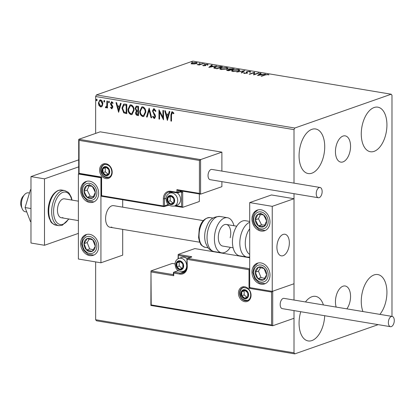 <?xml version="1.0" encoding="UTF-8"?>
<svg xmlns="http://www.w3.org/2000/svg" width="415" height="415" viewBox="0 0 415 415"><rect width="100%" height="100%" fill="white"/><g stroke="black" fill="none" stroke-linecap="round" stroke-linejoin="round"><path stroke-width="0.62" d="M346.857 308.864A13.311 7.335 99.5 0 0 350.499 294.925A13.311 7.335 99.5 0 0 345.187 285.987A13.311 7.335 99.5 0 0 342.998 286.205A13.311 7.335 99.5 0 0 336.181 307.084M342.998 161.902A13.311 7.335 99.5 0 0 350.473 148.259A13.311 7.335 99.5 0 0 345.187 135.861A13.311 7.335 99.5 0 0 342.998 136.073A13.311 7.335 99.5 0 0 335.522 149.716A13.311 7.335 99.5 0 0 340.808 162.115A13.311 7.335 99.5 0 0 342.998 161.902M311.898 129.34A22.592 12.45 -80.5 0 1 315.618 128.977A22.592 12.45 -80.5 0 1 324.587 150.023A22.592 12.45 -80.5 0 1 311.898 173.179A22.592 12.45 -80.5 0 1 308.179 173.543A22.592 12.45 -80.5 0 1 299.205 152.497A22.592 12.45 -80.5 0 1 311.898 129.34M362.928 311.546A22.592 12.45 -80.5 0 1 374.097 274.922A22.592 12.45 -80.5 0 1 377.816 274.559A22.592 12.45 -80.5 0 1 386.879 290.459A22.592 12.45 -80.5 0 1 379.886 314.378M305.461 301.954A22.592 12.45 -80.5 0 1 311.898 296.735A22.592 12.45 -80.5 0 1 315.618 296.372A22.592 12.45 -80.5 0 1 323.41 304.952M324.696 315.716A22.592 12.45 -80.5 0 1 311.898 340.58A22.592 12.45 -80.5 0 1 308.179 340.943A22.592 12.45 -80.5 0 1 300.751 311.722M374.097 107.527A22.592 12.45 -80.5 0 1 377.816 107.163A22.592 12.45 -80.5 0 1 386.79 128.209A22.592 12.45 -80.5 0 1 374.097 151.366A22.592 12.45 -80.5 0 1 370.377 151.729A22.592 12.45 -80.5 0 1 361.408 130.684A22.592 12.45 -80.5 0 1 374.097 107.527M391.983 316.396L391.983 95.274L391.205 94.221L294.79 128.028L294.012 129.63L294.012 183.134M102.246 106.074L101.333 106.873L100.606 106.925L98.972 105.535L98.381 103.019L99.865 99.942L100.606 99.891C102.106 100.544 102.847 101.836 102.832 103.76L102.246 106.074M105.924 106.977L106.785 105.659L106.878 101.058L107.485 101.156L107.485 107.957L106.878 107.853L106.878 106.852L105.825 107.796L105.363 107.485L105.649 106.811L106.266 106.873M106.131 107.77L105.363 107.485M113.01 103.351L112.18 102.495L111.127 103.574L112.652 106.105L112.849 107.184L111.692 108.777L110.52 107.615L110.878 107.091L111.832 107.921L112.548 107.008L112.242 107.117L110.717 104.596L110.52 103.511L111.801 101.758L113.046 102.889L112.698 103.46L111.78 102.598M111.651 107.936L112.242 107.117M111.37 101.789L111.801 101.758M112.086 108.751L111.692 108.777L112.003 108.668L110.831 107.506L110.52 107.615M124.972 104.077L126.803 104.383L126.803 113.684L123.732 112.833L121.948 108.108L123.644 104.129L124.972 104.077M138.537 106.339L138.537 115.64L137.422 115.453C136.219 115.183 135.612 114.312 135.606 112.849L136.343 110.992L135.098 108.408L136.25 106.121L138.537 106.339M149.156 108.113L151.688 117.834L151.024 117.725L149.11 110.349L147.19 117.082L146.526 116.973L149.156 108.113M162.913 110.411L163.52 110.509L163.52 119.811L159.578 112.216L159.578 119.152L158.971 119.048L158.971 109.752L162.913 117.326L162.913 110.411M173.838 113.622L173.065 112.792L172.355 112.698L171.509 114.955L171.509 121.144L170.902 121.04L170.902 114.763L171.82 111.78L172.35 111.744L173.838 113.067L173.527 113.731L172.267 112.693M294.012 129.63L95.652 96.524L95.652 133.402M95.652 261.906L95.652 319.726L294.012 352.828L294.79 353.886L378.179 324.644M294.012 193.681L294.012 300.045L294.012 198.718L271.472 194.957L249.706 202.587L249.706 287.616L272.245 291.377L272.245 206.348L249.706 202.587M175.057 263.893L172.292 263.432L150.987 270.902L151.2 304.921L271.566 325.012L272.712 325.759L294.012 318.284L294.012 310.596L294.012 352.828M167.364 120.454L164.734 110.712L165.393 110.821L166.208 113.938L168.423 114.307L169.232 111.464L169.891 111.573L167.364 120.454M155.755 111.319L154.515 109.56L153.104 111.064L153.301 112.008L155.22 115.074L155.532 116.542L154.588 118.446L154.121 118.477L152.596 116.651L153.073 116.159L154.126 117.528L154.925 116.48L152.497 110.95L153.612 108.751L154.162 108.709L155.936 111.038L155.443 111.428L153.986 109.664M154.126 117.528L154.562 117.429M145.821 112.164L143.74 116.522L142.822 116.594C140.737 115.671 139.71 113.876 139.751 111.199L141.811 106.883L142.776 106.811C144.835 107.739 145.847 109.524 145.821 112.164M134.087 110.208L132.006 114.561L131.088 114.639C129.003 113.715 127.981 111.915 128.017 109.238L130.077 104.928L131.041 104.85C133.101 105.778 134.118 107.563 134.087 110.208M118.612 112.315L115.982 102.578L116.641 102.687L117.455 105.804L119.67 106.173L120.48 103.325L121.139 103.439L118.612 112.315M109.41 102.137L108.901 102.827L108.398 101.966L108.901 101.276L109.41 102.137M109.072 102.811L108.709 101.857L108.398 101.966M104.756 101.359L104.248 102.049L103.745 101.187L104.248 100.497L104.756 101.359M104.419 102.038L104.056 101.078L103.745 101.187M97.167 100.093L96.664 100.783L96.156 99.922L96.664 99.232L97.167 100.093M96.83 100.772L96.467 99.813L96.156 99.922M294.79 353.886L96.43 320.779L95.652 319.726M194.49 63.946L192.192 63.905L191.211 63.402L192.036 62.81L196.311 62.463L197.301 62.95L196.487 63.552L194.49 63.946M203.117 63.635L199.143 65.031L198.536 64.927L199.122 64.724L197.084 64.652L203.117 63.635M203.277 65.757L202.67 65.363L204.849 65.487L204.657 64.771L205.072 64.522L207.505 64.33L208.216 64.73L205.7 64.616L205.466 64.771L205.897 65.337L205.477 65.586L203.277 65.757M203.371 65.855L203.371 65.321L203.729 65.803M205.067 65.7L204.657 64.885M207.505 64.33L207.505 64.797L207.085 64.512M205.466 64.771L205.897 65.337M220.604 66.556L222.44 66.862L216.993 68.771L213.715 67.795L214.929 66.981L220.604 66.556L220.604 66.841M229.044 69.663L229.189 68.786L234.169 68.817L228.727 70.726L226.6 70.156L229.044 69.481L228.644 69.175M244.793 70.592L241.878 72.921L241.219 72.812L243.429 71.043L236.721 72.06L244.793 70.592M258.545 72.884L259.152 72.988L253.71 74.897L253.824 72.812L249.768 74.238L249.161 74.135L254.603 72.226L254.499 74.306L258.545 72.884L258.545 73.201M265.325 74.959L261.704 76.23L261.097 76.127L264.77 74.84L268.121 74.41L268.982 74.882L267.566 74.607L265.325 74.959M391.205 94.221L192.84 61.114L96.43 94.926L294.79 128.028M257.554 75.535L260.366 73.19L261.03 73.299L260.096 74.046L262.311 74.415L265.527 74.052L257.554 75.535M249.747 72.106L249.42 71.577L247.397 71.717L247.06 71.94L247.371 72.822L246.852 73.165L244.17 73.377L243.569 72.796L244.378 72.76L244.736 73.18L246.22 73.071L246.795 71.613L249.934 71.375L250.52 72.091L249.747 72.106L249.877 71.857L249.877 72.386M250.691 71.774L250.52 72.091L249.934 71.909L249.934 71.375M247.06 71.94L247.371 72.822M244.378 72.76L244.736 73.429M246.22 73.331L246.557 72.765M246.349 72.449L246.204 72.096M238.755 70.981L232.877 71.489L231.508 70.794L232.659 69.974L238.547 69.476L239.886 70.166L238.755 70.981M227.026 69.02L221.143 69.533L219.774 68.838L220.93 68.019L226.818 67.52L228.151 68.21L227.026 69.02M208.802 67.401L211.614 65.051L212.278 65.165L211.344 65.912L213.559 66.281L216.775 65.912L208.802 67.401M204.657 64.092L203.646 63.92L204.605 64.107M200.004 63.313L198.993 63.147L199.952 63.329M192.42 62.048L191.408 61.882L192.368 62.063M95.652 96.524L96.43 94.926M268.121 74.85L268.121 74.41M258.265 75.406L260.366 73.72L260.366 73.19M260.096 74.337L260.096 74.046M259.795 74.285L258.82 75.068L261.492 74.57L259.795 74.285M253.643 74.887L253.824 72.812M253.824 73.03L254.603 72.76L254.603 72.226M254.499 74.622L254.499 74.306M247.2 72.412L247.371 73.356M243.89 73.315L244.331 73.294M246.318 72.402L246.795 72.148L246.795 71.613M241.769 72.9L243.429 71.572L243.429 71.043M243.429 71.339L243.984 71.235M231.632 71.058L232.374 70.617M232.659 70.348L232.659 69.974M238.547 69.798L238.547 69.476M239.035 70.109L239.761 70.436M239.035 70.877L239.061 70.223L238.013 69.673L233.266 70.078L232.343 70.732L233.406 71.292L238.148 70.877L239.061 70.223M232.343 70.732L232.379 71.39M233.406 71.562L233.406 71.292M238.148 71.167L238.148 70.877M226.917 70.389L227.145 69.761M227.145 70.296L227.43 70.208M228.919 69.43L229.189 68.786M232.592 68.843L232.592 68.553M228.053 70.612L228.053 70.322L228.681 70.431L230.112 69.767L227.762 69.86L227.43 70.617M228.681 70.716L228.681 70.431M227.762 69.86L228.053 70.322M230.424 70.13L230.424 69.819M230.678 69.57L233.007 68.911L229.796 68.885L229.775 69.388L230.678 69.57L230.678 70.042M230.984 69.938L230.984 69.621M229.775 69.715L229.796 68.885M233.007 69.227L233.007 68.911M219.898 69.097L220.64 68.657M220.93 68.392L220.93 68.019M226.818 67.842L226.818 67.52M227.301 68.148L228.027 68.48M227.301 68.916L227.327 68.267L226.279 67.718L221.532 68.117L220.609 68.776L221.672 69.331L226.414 68.921L227.327 68.267M220.609 68.776L220.645 69.43M221.672 69.601L221.672 69.331M226.414 69.206L226.414 68.921M213.87 68.05L214.591 67.64M214.929 67.339L214.929 66.981M214.954 68.413L214.571 67.733L214.586 68.33M216.946 68.47L221.273 66.955L218.861 66.623L215.535 67.08L214.954 68.06L216.946 68.47L216.946 68.76M221.273 67.266L221.273 66.955M209.508 67.272L211.614 65.586L211.614 65.051M211.344 66.198L211.344 65.912M211.043 66.151L210.068 66.934L212.739 66.431L211.043 66.151M203.371 65.772L203.371 65.337M204.657 65.3L205.072 64.522M205.072 65.051L205.466 64.942M205.466 65.305L205.466 64.797L205.466 65.305M205.705 65.487L205.705 65.025M199.122 65.025L199.122 64.724M197.794 64.813L197.794 64.553M199.714 64.828L199.714 64.465M202.51 63.848L202.51 63.537M191.211 63.936L192.036 63.339M192.036 63.267L192.036 62.81M196.311 62.769L196.311 62.463M196.528 63.033L197.125 63.241M196.528 63.537L196.528 62.992L195.823 62.634L192.648 62.909L192.005 63.371L192.685 63.734L195.885 63.448L196.528 62.992M195.885 63.728L195.885 63.448M171.509 120.983L170.902 121.04M171.213 120.931L171.213 114.654L171.981 111.739M173.065 112.792L172.754 112.901M167.489 120.008L165.087 110.774M169.502 111.511L168.423 114.307M167.318 118.202L168.474 115.111L166.467 114.934L167.318 118.202L168.163 115.22L166.467 114.934M168.474 115.111L168.163 115.22M163.52 119.318L159.889 112.107L159.578 112.216M159.578 118.991L158.971 119.048M159.282 118.939L159.282 110.12M163.225 110.463L163.225 117.217L162.913 117.326M154.515 109.56L154.141 109.591M154.743 118.374L154.121 118.477M154.432 118.368L152.907 116.542L152.596 116.651M154.437 117.419L154.925 116.48M155.236 116.371L154.868 115.111L154.556 115.22M154.868 115.111L154.121 114.058L153.809 114.167M154.121 114.058L152.808 110.841L152.497 110.95M152.808 110.841L153.773 108.709M151.641 117.668L151.024 117.725M151.335 117.616L149.421 110.24L149.11 110.349M147.232 116.931L146.526 116.973M146.837 116.864L149.239 108.434M143.891 116.459L142.822 116.594M143.134 116.485C141.048 115.562 140.021 113.767 140.062 111.09L139.751 111.199M140.062 111.09L141.966 106.837M143.673 115.51L145.525 111.957C145.551 109.845 144.747 108.414 143.108 107.656L142.179 107.786M140.358 111.298C140.327 113.425 141.142 114.867 142.796 115.635L143.517 115.578L145.214 112.066C145.24 109.954 144.436 108.523 142.796 107.765L142.018 107.833L140.358 111.298M143.108 107.656L142.796 107.765M145.525 111.957L145.214 112.066M138.537 115.479L137.733 115.344C136.53 115.074 135.923 114.203 135.918 112.74L135.606 112.849M135.918 112.74L136.654 110.883L136.343 110.992M136.654 110.883L135.409 108.299L135.098 108.408M135.409 108.299L136.405 106.079M137.547 106.966L136.426 107.086L135.705 108.507L136.66 110.328L137.93 110.649L138.242 110.54L138.242 107.086L136.582 107.049M137.93 111.443L136.857 111.568L136.213 112.932L137.303 114.483L137.93 114.587L138.242 114.478L138.242 111.495L137.028 111.526M138.242 111.495L137.619 111.552M137.93 114.587L137.93 111.604M138.242 107.086L137.235 107.075M137.93 110.649L137.93 107.195M132.157 114.499L131.088 114.639M131.399 114.53C129.314 113.606 128.292 111.806 128.328 109.129L128.017 109.238M128.328 109.129L130.237 104.881M131.939 113.554L133.791 110.001C133.822 107.89 133.013 106.458 131.373 105.701L130.445 105.825M128.624 109.342C128.593 111.464 129.407 112.911 131.062 113.679L131.783 113.617L133.48 110.11C133.511 107.999 132.701 106.567 131.062 105.809L130.284 105.872L128.624 109.342M131.373 105.701L131.062 105.809M133.791 110.001L133.48 110.11M126.803 113.523L123.732 112.833M124.044 112.724L122.259 107.993L121.948 108.108M122.259 107.993L123.8 104.082M126.196 112.626L126.508 112.517L126.508 105.125L123.924 105.094L122.555 108.206L124.054 112.008L126.196 112.626L126.196 105.234L123.924 105.094M126.508 105.125L126.196 105.234M118.737 111.868L116.335 102.635M120.749 103.371L119.67 106.173M118.56 110.063L119.722 106.971L117.715 106.8L118.56 110.063L119.411 107.086L117.715 106.8M119.722 106.971L119.411 107.086M112.548 107.008L112.403 106.37L112.092 106.479M112.403 106.37L111.028 104.487L110.717 104.596M111.028 104.487L110.831 103.402L110.52 103.511M110.831 103.402L111.526 101.753M108.709 101.857L109.212 101.167M107.485 107.791L106.878 107.853M107.189 107.744L107.189 106.743L106.878 106.852M105.675 107.376L105.851 106.956M106.235 106.868L106.785 105.659M107.096 105.55L107.189 101.11M104.056 101.078L104.559 100.389M101.488 106.805L100.606 106.925M100.918 106.816L99.284 105.426L98.972 105.535M99.284 105.426L98.692 102.91L98.381 103.019M98.692 102.91L100.025 99.896M100.918 105.981C102.023 105.804 102.562 104.995 102.536 103.548L100.918 100.617L100.254 100.726M101.25 105.986L100.606 106.09C101.711 105.913 102.251 105.104 102.225 103.657L100.606 100.726L100.093 100.767L100.404 100.658M100.918 100.617L100.606 100.726C99.501 100.876 98.962 101.67 98.988 103.112L100.606 106.09M102.536 103.548L102.225 103.657M96.467 99.813L96.975 99.123M203.329 220.624L113.617 205.653A10.956 6.033 99.5 0 0 111.817 205.83A10.956 6.033 99.5 0 0 105.664 217.055A10.956 6.033 99.5 0 0 110.011 227.259A10.956 6.033 99.5 0 0 111.817 227.083M89.661 181.194A10.956 8.746 70.7 0 1 98.485 191.113A10.956 8.746 70.7 0 1 93.287 202.157A10.956 8.746 70.7 0 1 89.661 202.453A10.956 8.746 70.7 0 1 80.837 192.534A10.956 8.746 70.7 0 1 86.035 181.485A10.956 8.746 70.7 0 1 89.661 181.194M89.661 255.593A10.956 8.746 -109.3 0 0 93.287 255.303A10.956 8.746 -109.3 0 0 98.485 244.253A10.956 8.746 -109.3 0 0 89.661 234.335A10.956 8.746 -109.3 0 0 86.035 234.625A10.956 8.746 -109.3 0 0 80.837 245.675A10.956 8.746 -109.3 0 0 89.661 255.593M100.933 262.788L78.388 259.027L78.388 173.999L100.933 177.76L100.933 262.788L122.7 255.152L122.7 229.381M122.7 199.786L122.7 207.168M100.933 177.76L101.25 177.646M78.388 173.999L78.788 173.859M283.129 234.418A10.956 6.033 -80.5 0 1 284.934 234.242A10.956 6.033 -80.5 0 1 289.281 244.445A10.956 6.033 -80.5 0 1 283.129 255.676A10.956 6.033 -80.5 0 1 281.329 255.853A10.956 6.033 -80.5 0 1 276.976 245.649A10.956 6.033 -80.5 0 1 283.129 234.418M260.973 284.182A10.956 8.746 70.7 0 1 252.149 274.263A10.956 8.746 70.7 0 1 257.347 263.219A10.956 8.746 70.7 0 1 260.973 262.928A10.956 8.746 70.7 0 1 269.797 272.847A10.956 8.746 70.7 0 1 264.599 283.891A10.956 8.746 70.7 0 1 260.973 284.182M260.973 209.782A10.956 8.746 -109.3 0 0 257.347 210.078A10.956 8.746 -109.3 0 0 252.149 221.122A10.956 8.746 -109.3 0 0 260.973 231.041A10.956 8.746 -109.3 0 0 264.599 230.75A10.956 8.746 -109.3 0 0 269.797 219.701A10.956 8.746 -109.3 0 0 260.973 209.782M272.245 206.348L294.012 198.718M272.245 291.377L294.012 283.746L272.712 291.216L272.712 325.759L150.884 305.461L151.2 304.921M22.213 208.802L21.279 206.561A6.848 3.771 -80.5 0 1 20.75 204.372A6.848 3.771 -80.5 0 1 22.97 196.414L24.584 194.599A9.587 5.281 99.5 0 0 21.471 205.736A9.587 5.281 99.5 0 0 22.213 208.802A9.587 5.281 99.5 0 0 25.258 211.728L26.773 211.982M277.002 249A10.956 6.033 99.5 0 0 281.329 255.853A10.956 6.033 99.5 0 0 289.26 241.094A10.956 6.033 99.5 0 0 284.934 234.242A10.956 6.033 99.5 0 0 277.002 249M29.475 192.996L28.412 192.819A9.587 5.281 99.5 0 0 24.584 194.599M178.051 258.763L178.196 254.426L194.832 248.59L249.706 257.751M173.382 274.637L150.987 270.902L150.884 305.461M173.527 274.663L173.74 275.736L151.2 271.975M271.566 325.012L271.566 292.061L272.712 291.216M271.566 292.061L249.026 288.3L250.167 287.455M249.026 288.3L249.026 269.703L187.264 259.396A0.82 0.451 -80.5 0 1 187.73 258.431L191.46 257.124A1.644 0.399 0 0 0 191.045 256.569L178.196 254.426L178.403 258.587M249.026 269.703L249.706 269.122M199.433 160.455L79.068 140.363L79.068 173.314L101.608 177.075L101.608 195.678L163.37 205.985L163.37 198.811A9.037 7.216 70.7 0 1 170.809 191.284L176.894 192.295L176.894 189.639L177.874 190.397L200.58 194.147L199.433 193.4L199.433 160.455L200.58 159.609L200.58 194.147L221.885 186.677L221.885 181.646M200.58 159.609L221.885 152.134L100.16 131.82L78.855 139.29L200.58 159.609M221.885 171.094L221.885 152.134M182.413 191.154A1.644 0.908 99.5 0 1 182.704 192.207L182.704 207.35L199.34 201.514L199.34 193.976M79.068 140.363L78.71 139.544L78.71 173.807L79.068 173.314M101.608 177.075L101.395 177.594M166.067 198.214L164.511 198.759L164.511 205.933L163.37 205.985A0.82 0.451 99.5 0 0 163.702 206.629L101.291 196.212L101.291 177.615M175.628 205.617L181.557 206.603L182.704 207.35L174.487 206.016M101.608 195.678L101.291 196.212M174.191 200.616A4.109 3.279 -109.3 0 0 173.735 198.546A4.109 3.279 -109.3 0 0 170.809 196.067A4.109 3.279 -109.3 0 0 167.878 197.571A4.109 3.279 -109.3 0 0 167.878 201.555A4.109 3.279 -109.3 0 0 170.809 204.035A4.109 3.279 -109.3 0 0 173.735 202.53A4.109 3.279 -109.3 0 0 174.191 200.616M173.838 200.502L173.735 198.546L170.809 196.067L167.878 197.571L167.878 201.555L170.809 204.035L173.735 202.53L173.838 200.502M172.588 192.171L169.787 193.151A6.848 5.468 70.7 0 1 177.687 200.554A6.848 5.468 70.7 0 1 174.316 206.073L177.21 205.062A6.848 5.468 -109.3 0 0 180.582 199.542A6.848 5.468 -109.3 0 0 177.293 192.954M171.12 196.285L170.212 196.751L170.212 200.736L172.873 202.992M170.212 196.751L167.878 197.571M170.212 200.736L167.878 201.555M183.207 265.89A4.109 3.279 -109.3 0 0 182.756 263.821A4.109 3.279 -109.3 0 0 179.825 261.341A4.109 3.279 -109.3 0 0 176.899 262.845A4.109 3.279 -109.3 0 0 176.899 266.829A4.109 3.279 -109.3 0 0 179.825 269.314A4.109 3.279 -109.3 0 0 182.756 267.81A4.109 3.279 -109.3 0 0 183.207 265.89M182.859 265.776L182.756 263.821L179.825 261.341L176.899 262.845L176.899 266.829L179.825 269.314L182.756 267.81L182.859 265.776M187.025 258.81A6.848 5.468 -109.3 0 0 181.697 257.414L178.803 258.431A6.848 5.468 70.7 0 1 186.703 265.828A6.848 5.468 70.7 0 1 183.337 271.348L185.884 270.456M180.136 261.564L179.228 262.026L179.228 266.01L181.889 268.266M179.228 262.026L176.899 262.845M179.228 266.01L176.899 266.829M248.123 294.795A4.109 3.279 -109.3 0 0 247.672 292.725A4.109 3.279 -109.3 0 0 244.746 290.241A4.109 3.279 -109.3 0 0 241.815 291.745A4.109 3.279 -109.3 0 0 241.815 295.734A4.109 3.279 -109.3 0 0 244.746 298.214A4.109 3.279 -109.3 0 0 247.672 296.709A4.109 3.279 -109.3 0 0 248.123 294.795M247.776 294.681L247.672 292.725L244.746 290.241L241.815 291.745L241.815 295.734L244.746 298.214L247.672 296.709L247.776 294.681M245.052 290.464L244.15 290.931L244.15 294.915L246.806 297.171M244.15 290.931L241.815 291.745M244.15 294.915L241.815 295.734M109.27 171.711A4.109 3.279 -109.3 0 0 108.818 169.642A4.109 3.279 -109.3 0 0 105.887 167.162A4.109 3.279 -109.3 0 0 102.962 168.666A4.109 3.279 -109.3 0 0 102.962 172.65A4.109 3.279 -109.3 0 0 105.887 175.135A4.109 3.279 -109.3 0 0 108.818 173.631A4.109 3.279 -109.3 0 0 109.27 171.711M108.922 171.603L108.818 169.642L105.887 167.162L102.962 168.666L102.962 172.65L105.887 175.135L108.818 173.631L108.922 171.603M106.199 167.385L105.296 167.847L105.296 171.836L107.952 174.087M105.296 167.847L102.962 168.666M105.296 171.836L102.962 172.65M84.94 240.544A6.848 5.468 -109.3 0 0 84.032 243.657A6.848 5.468 -109.3 0 0 86.579 250.012A6.848 5.468 -109.3 0 0 92.203 251.314A6.848 5.468 -109.3 0 0 95.289 246.271A6.848 5.468 -109.3 0 0 92.742 239.917A6.848 5.468 -109.3 0 0 87.114 238.615A6.848 5.468 -109.3 0 0 84.94 240.544M85.677 241.099L84.032 243.657L86.579 250.012L92.203 251.314L95.289 246.271L92.742 239.917L87.114 238.615L85.677 241.099M89.287 239.061L87.145 242.568L89.687 248.922L93.235 249.742M89.687 248.922L86.579 250.012M87.145 242.568L84.032 243.657M256.257 269.133A6.848 5.468 -109.3 0 0 255.344 272.25A6.848 5.468 -109.3 0 0 257.891 278.6A6.848 5.468 -109.3 0 0 263.52 279.907A6.848 5.468 -109.3 0 0 266.601 274.86A6.848 5.468 -109.3 0 0 264.054 268.51A6.848 5.468 -109.3 0 0 258.431 267.203A6.848 5.468 -109.3 0 0 256.257 269.133M256.994 269.688L255.344 272.25L257.891 278.6L263.52 279.907L266.601 274.86L264.054 268.51L258.431 267.203L256.994 269.688M260.599 267.649L258.457 271.161L261.004 277.511L264.547 278.335M261.004 277.511L257.891 278.6M258.457 271.161L255.344 272.25M265.693 217.569A6.848 5.468 -109.3 0 0 263.52 214.908A6.848 5.468 -109.3 0 0 257.891 214.337A6.848 5.468 -109.3 0 0 255.344 219.841A6.848 5.468 -109.3 0 0 258.431 225.916A6.848 5.468 -109.3 0 0 264.054 226.486A6.848 5.468 -109.3 0 0 266.601 220.988A6.848 5.468 -109.3 0 0 265.693 217.569M265.164 217.911L263.52 214.908L257.891 214.337L255.344 219.841L258.431 225.916L264.054 226.486L266.601 220.988L265.164 217.911M260.402 214.545L258.457 218.747L261.538 224.826L264.739 225.148M261.004 213.248L257.891 214.337M258.457 218.747L255.344 219.841M261.538 224.826L258.431 225.916M94.376 188.975A6.848 5.468 -109.3 0 0 92.203 186.319A6.848 5.468 -109.3 0 0 86.579 185.749A6.848 5.468 -109.3 0 0 84.032 191.248A6.848 5.468 -109.3 0 0 87.114 197.322A6.848 5.468 -109.3 0 0 92.742 197.898A6.848 5.468 -109.3 0 0 95.289 192.394A6.848 5.468 -109.3 0 0 94.376 188.975M93.852 189.323L92.203 186.319L86.579 185.749L84.032 191.248L87.114 197.322L92.742 197.898L95.289 192.394L93.852 189.323M89.085 185.956L87.145 190.158L90.226 196.233L93.422 196.56M89.687 184.654L86.579 185.749M87.145 190.158L84.032 191.248M90.226 196.233L87.114 197.322M249.706 228.8A15.059 8.3 99.5 0 0 245.275 243.154A15.059 8.3 99.5 0 0 249.706 254.405M249.706 221.423L245.483 220.718A17.798 9.81 99.5 0 0 242.557 221.003A17.798 9.81 99.5 0 0 232.556 239.253A17.798 9.81 99.5 0 0 239.626 255.832L246.992 257.061A17.798 9.81 -80.5 0 1 239.906 240.669A17.798 9.81 -80.5 0 1 249.706 222.316M233.126 247.807L222.72 246.069A10.956 6.033 -80.5 0 1 218.887 232.753A10.956 6.033 -80.5 0 1 226.325 224.463A10.956 6.033 -80.5 0 1 230.159 237.779M230.346 247.345A17.798 9.81 -80.5 0 1 221.594 252.823A17.798 9.81 -80.5 0 1 215.359 231.181A17.798 9.81 -80.5 0 1 227.451 217.709A17.798 9.81 -80.5 0 1 233.951 225.734M391.329 316.51A5.203 2.869 99.5 0 0 388.404 321.848A5.203 2.869 99.5 0 0 390.468 326.693A5.203 2.869 99.5 0 0 391.329 326.61A5.203 2.869 99.5 0 0 394.25 321.277A5.203 2.869 99.5 0 0 392.185 316.427A5.203 2.869 99.5 0 0 391.329 316.51M392.185 316.427L283.985 298.369A5.203 2.869 99.5 0 0 283.129 298.458A5.203 2.869 99.5 0 0 280.208 303.79A5.203 2.869 99.5 0 0 282.273 308.636L390.468 326.693M316.24 193.644A5.203 2.869 99.5 0 0 318.341 197.742A5.203 2.869 99.5 0 0 322.149 191.574A5.203 2.869 99.5 0 0 320.053 187.476A5.203 2.869 99.5 0 0 316.24 193.644M320.053 187.476L211.852 169.419A5.203 2.869 99.5 0 0 208.045 175.587A5.203 2.869 99.5 0 0 210.14 179.685L318.341 197.742M30.975 208.543L25.076 207.557L30.466 221.61L30.975 221.698M25.076 207.557L30.466 189.728L30.975 189.811M30.466 189.728L30.975 189.546M78.388 233.391L44.498 245.275L30.975 243.019L30.975 176.593L78.71 159.853M44.498 245.275L44.498 178.849L78.71 166.851M30.975 176.593L44.498 178.849M62.904 217.595A9.587 5.281 -80.5 0 1 61.321 217.745A9.587 5.281 -80.5 0 1 57.519 208.818A9.587 5.281 -80.5 0 1 62.904 198.993A9.587 5.281 -80.5 0 1 64.481 198.842L78.388 201.161M264.77 75.151L264.77 74.84M216.547 68.693L216.547 68.402M201.176 64.315L201.176 64.003M171.213 114.654L170.902 114.763M137.733 115.344L137.422 115.453M125.921 113.373L125.61 113.482M125.854 105.016L125.543 105.125M111.796 105.566L111.485 105.675M107.189 103.231L106.878 103.34M251.054 295.283A7.667 6.126 70.7 0 1 244.746 301.669A7.667 6.126 70.7 0 1 238.433 293.177A7.667 6.126 70.7 0 1 244.746 286.791A7.667 6.126 70.7 0 1 251.054 295.283M239.574 293.125A6.848 5.468 -109.3 0 0 247.475 300.527C249.477 299.76 250.551 297.954 250.702 295.117C250.541 290.142 247.957 287.637 242.946 287.605A6.848 5.468 -109.3 0 0 239.574 293.125M191.46 257.124A0.82 0.654 -109.3 0 0 191.191 257.144L187.461 258.457A0.82 0.654 70.7 0 1 187.73 258.431L249.706 268.775M187.056 259.116L187.264 266.57A9.037 7.216 70.7 0 1 179.825 274.097L173.74 273.08L173.74 275.736M184.722 271.898A8.217 6.562 70.7 0 1 184.021 271.825L180.292 273.132A8.217 6.562 -109.3 0 0 183.01 272.914C185.443 271.965 186.74 269.797 186.911 266.404L187.264 266.57M184.488 270.948A0.82 0.451 -80.5 0 1 184.021 271.825L182.486 271.571M178.969 270.979L177.936 270.808L174.207 272.121L180.292 273.132A0.82 0.451 99.5 0 0 179.825 274.097M190.246 257.476L178.403 255.5M184.649 270.891A7.392 5.903 -109.3 0 0 185.583 270.933M173.527 272.8L173.74 273.08A0.82 0.451 99.5 0 1 174.207 272.121A0.82 0.654 -109.3 0 0 173.932 272.141A0.82 0.82 0 0 0 173.382 272.914L173.382 274.917M173.932 272.141L177.667 270.829A0.82 0.654 70.7 0 1 177.936 270.808A0.82 0.451 99.5 0 0 178.227 270.533M191.045 256.569A0.82 0.451 99.5 0 0 190.589 257.357M99.579 170.093A7.667 6.126 70.7 0 1 105.887 163.707A7.667 6.126 70.7 0 1 112.2 172.199A7.667 6.126 70.7 0 1 105.887 178.59A7.667 6.126 70.7 0 1 99.579 170.093M104.092 164.522A6.848 5.468 -109.3 0 0 100.721 170.046A6.848 5.468 -109.3 0 0 108.621 177.444C110.623 176.676 111.697 174.876 111.848 172.038C111.267 166.69 108.683 164.184 104.092 164.522M167.987 205.207A1.644 0.399 180 0 1 169.045 205.14M178.035 190.423L178.035 192.249L181.563 191.009M176.894 189.639L199.433 193.4M169.081 205.16L164.107 206.597A0.82 0.654 70.7 0 1 163.837 206.618A0.82 0.451 99.5 0 1 163.702 206.629A0.82 0.82 0 0 0 164.107 206.597A0.82 0.654 70.7 0 0 164.511 205.933L168.246 204.434M171.027 191.88A8.217 6.562 -109.3 0 0 168.557 192.135A8.217 6.562 -109.3 0 0 164.511 198.759L163.37 198.811M169.299 193.354A8.217 6.562 70.7 0 1 170.524 191.86M181.557 206.603L181.557 192.254L180.162 192.021M171.846 192.046A7.392 5.903 -109.3 0 0 171.105 192.695M178.035 192.249L176.894 192.295A0.82 0.451 -80.5 0 0 177.226 192.944A0.82 0.82 0 0 0 177.636 192.908A0.82 0.654 -109.3 0 0 178.035 192.249M181.765 191.045A0.82 0.654 70.7 0 1 181.365 191.6L177.636 192.908A0.82 0.654 -109.3 0 1 177.361 192.934A0.82 0.451 -80.5 0 1 177.226 192.944L171.141 191.927A0.82 0.451 -80.5 0 1 170.809 191.284M181.288 191.626A0.82 0.451 -80.5 0 1 181.557 192.254L182.704 192.207M171.276 191.917A0.82 0.451 -80.5 0 1 171.141 191.927L168.557 192.135M168.397 204.585L168.246 204.626A0.82 0.654 -109.3 0 1 167.842 205.285M174.642 200.689A4.653 3.719 -109.3 0 0 170.809 195.532A4.653 3.719 -109.3 0 0 166.975 199.413A4.653 3.719 -109.3 0 0 170.809 204.569A4.653 3.719 -109.3 0 0 174.642 200.689M183.658 265.963A4.653 3.719 -109.3 0 0 179.825 260.807A4.653 3.719 -109.3 0 0 175.991 264.687A4.653 3.719 -109.3 0 0 179.825 269.843A4.653 3.719 -109.3 0 0 183.658 265.963M248.575 294.868A4.653 3.719 -109.3 0 0 244.746 289.712A4.653 3.719 -109.3 0 0 240.913 293.592A4.653 3.719 -109.3 0 0 244.746 298.748A4.653 3.719 -109.3 0 0 248.575 294.868M109.721 171.789A4.653 3.719 -109.3 0 0 105.887 166.633A4.653 3.719 -109.3 0 0 102.059 170.508A4.653 3.719 -109.3 0 0 105.887 175.664A4.653 3.719 -109.3 0 0 109.721 171.789M83.623 239.305A8.762 6.998 -109.3 0 0 85.713 251.423A8.762 6.998 -109.3 0 0 95.699 250.624A8.762 6.998 -109.3 0 0 93.603 238.506A8.762 6.998 -109.3 0 0 83.623 239.305M254.935 267.898A8.762 6.998 -109.3 0 0 257.03 280.016A8.762 6.998 -109.3 0 0 267.011 279.212A8.762 6.998 -109.3 0 0 264.92 267.094A8.762 6.998 -109.3 0 0 254.935 267.898M267.011 216.77A8.762 6.998 -109.3 0 0 257.03 212.636A8.762 6.998 -109.3 0 0 254.935 224.053A8.762 6.998 -109.3 0 0 264.92 228.188A8.762 6.998 -109.3 0 0 267.011 216.77M95.699 188.177A8.762 6.998 -109.3 0 0 85.713 184.047A8.762 6.998 -109.3 0 0 83.623 195.465A8.762 6.998 -109.3 0 0 93.603 199.599A8.762 6.998 -109.3 0 0 95.699 188.177M207.993 229.952A17.798 9.81 99.5 0 0 214.223 251.594C209.409 250.411 207.879 247.553 207.619 247.226L205.565 242.874C204.408 238.781 204.388 234.449 205.498 229.884C208.055 223.14 209.554 216.63 220.085 216.48A17.798 9.81 99.5 0 0 207.993 229.952M199.864 228.987A15.059 8.3 99.5 0 0 205.135 247.299C199.309 244.788 201.047 243.864 199.449 241.514L198.593 237.541L199.242 228.971C201.062 221.594 204.678 217.802 210.094 217.59A15.059 8.3 99.5 0 0 199.864 228.987M58.842 190.345A17.798 9.81 99.5 0 0 48.846 208.589A17.798 9.81 99.5 0 0 55.916 225.174C49.618 222.611 51.164 221.351 49.375 218.617C48.093 214.923 47.813 210.737 48.534 206.068C50.054 197.903 53.343 192.674 58.391 190.381L61.773 190.06A17.798 9.81 99.5 0 0 58.842 190.345M71.733 200.051A16.429 9.052 99.5 0 0 62.904 192.353A16.429 9.052 99.5 0 0 53.571 211.567A16.429 9.052 99.5 0 0 62.904 224.235A16.429 9.052 99.5 0 0 68.579 218.959M55.916 225.174L58.842 225.661A17.798 9.81 -80.5 0 1 51.776 209.082A17.798 9.81 -80.5 0 1 61.773 190.833A17.798 9.81 -80.5 0 1 64.704 190.547L61.773 190.06M247.034 72.044L247.034 72.573M244.331 72.936L244.331 73.465M229.438 69.149L229.438 69.684M205.067 65.316L205.067 65.845M207.5 64.771L207.5 65.3M192.005 63.371L192.005 63.905M142.018 107.833L142.329 107.724M143.517 115.578L143.829 115.469M136.857 111.568L137.168 111.459M136.426 107.086L136.737 106.977M130.284 105.872L130.595 105.763M131.783 113.617L132.095 113.508M61.321 217.745L78.388 220.593M199.719 242.23L110.011 227.259M236.732 226.201L226.325 224.463M177.651 270.834L177.947 270.326M187.461 258.457A0.82 0.82 0 0 0 186.911 259.23L186.911 266.404M101.25 177.61L78.751 173.854M169.787 193.151C167.307 194.282 166.057 196.222 166.031 198.977C166.576 202.038 166.799 206.566 174.316 206.073M178.803 258.431C176.323 259.557 175.073 261.497 175.047 264.251C175.592 267.312 175.82 271.846 183.337 271.348M243.724 287.33C241.245 288.456 239.989 290.396 239.963 293.151C240.513 296.211 240.736 300.745 248.253 300.252M104.871 164.252C102.391 165.378 101.136 167.318 101.11 170.072C101.659 173.133 101.883 177.667 109.399 177.174M86.652 234.444L82.995 237.728L81.511 243.797L83.441 250.105L88.089 254.405L93.878 255.059M257.964 263.032L254.307 266.316L252.823 272.39L254.753 278.693L259.401 282.994L265.195 283.652M257.964 209.891L254.68 212.615L252.994 216.703L253 220.915L254.224 224.608L258.955 229.625L265.195 230.507M86.652 181.303L83.368 184.027L81.682 188.114L81.688 192.327L82.912 196.02L87.643 201.031L93.878 201.918M246.992 257.061L249.706 257.113M205.135 247.299L208.034 247.786M214.223 251.594L221.594 252.823M220.085 216.48L227.451 217.709M210.094 217.59L212.994 218.072M58.842 225.661L62.229 225.34L68.895 219.011M72.049 200.103L71.23 197.073L69.165 193.307L68.143 192.238L64.704 190.547"/></g></svg>
